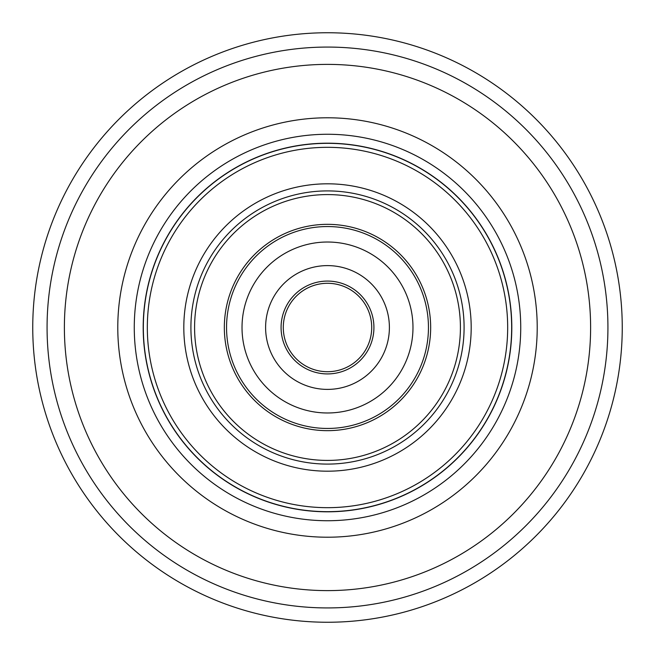 <?xml version="1.0" encoding="UTF-8"?>
<svg xmlns="http://www.w3.org/2000/svg" width="655" height="655" viewBox="0 0 655 655"><rect width="100%" height="100%" fill="white"/><g stroke="black" fill="none" stroke-linecap="round" stroke-linejoin="round"><path stroke-width="0.98" d="M265.66 324.913A61.897 61.897 0 0 1 330.087 265.66A61.897 61.897 0 0 1 389.34 330.087A61.897 61.897 0 0 1 324.913 389.34A61.897 61.897 0 0 1 265.66 324.913M283.328 325.658A44.212 44.212 0 0 1 329.342 283.328A44.212 44.212 0 0 1 371.672 329.342A44.212 44.212 0 0 1 325.658 371.672A44.212 44.212 0 0 1 283.328 325.658A44.212 44.212 0 0 1 329.342 283.328A44.212 44.212 0 0 1 371.672 329.342A44.212 44.212 0 0 1 325.658 371.672A44.212 44.212 0 0 1 283.328 325.658A44.212 44.212 0 0 1 328.425 283.296A44.212 44.212 0 0 1 371.672 329.342A44.212 44.212 0 0 0 371.712 327.5M412.904 331.07A85.478 85.478 0 0 1 323.93 412.904A85.478 85.478 0 0 1 242.096 323.93A85.478 85.478 0 0 1 331.07 242.096A85.478 85.478 0 0 1 412.904 331.07M430.572 331.807A103.162 103.162 0 0 1 323.193 430.572A103.162 103.162 0 0 1 224.428 323.193A103.162 103.162 0 0 1 331.807 224.428A103.162 103.162 0 0 1 430.572 331.807A103.162 103.162 0 0 1 323.193 430.572A103.162 103.162 0 0 1 224.428 323.193A103.162 103.162 0 0 0 224.338 327.5M328.351 32.75A294.75 294.75 0 0 1 622.25 328.351A294.75 294.75 0 0 1 326.648 622.25A294.75 294.75 0 0 1 32.75 326.648A294.75 294.75 0 0 1 328.351 32.75M326.968 511.809A184.309 184.309 0 0 0 511.809 328.032A184.309 184.309 0 0 0 328.032 143.191A184.309 184.309 0 0 0 143.191 326.968A184.309 184.309 0 0 0 326.968 511.809M327.5 430.662A103.162 103.162 0 0 1 224.338 327.5A103.162 103.162 0 0 1 327.5 224.338A103.162 103.162 0 0 1 430.662 327.5A103.162 103.162 0 0 1 327.5 430.662M327.5 143.33A184.17 184.17 0 0 0 143.33 327.5A184.17 184.17 0 0 0 327.5 511.67A184.17 184.17 0 0 0 511.67 327.5A184.17 184.17 0 0 0 327.5 143.33M281.118 325.56A46.423 46.423 0 0 1 329.44 281.118A46.423 46.423 0 0 1 373.882 329.44A46.423 46.423 0 0 1 325.56 373.882A46.423 46.423 0 0 1 281.118 325.56M226.638 323.283A100.952 100.952 0 0 1 331.717 226.638A100.952 100.952 0 0 1 428.362 331.717A100.952 100.952 0 0 1 323.283 428.362A100.952 100.952 0 0 1 226.638 323.283M537.215 328.106A209.715 209.715 0 0 1 326.894 537.215A209.715 209.715 0 0 1 117.785 326.894A209.715 209.715 0 0 1 328.106 117.785A209.715 209.715 0 0 1 537.215 328.106M590.614 328.261A263.113 263.113 0 0 1 326.739 590.614A263.113 263.113 0 0 1 64.386 326.739A263.113 263.113 0 0 1 328.261 64.386A263.113 263.113 0 0 1 590.614 328.261M607.93 328.311A280.438 280.438 0 0 1 326.689 607.93A280.438 280.438 0 0 1 47.07 326.689A280.438 280.438 0 0 1 328.311 47.07A280.438 280.438 0 0 1 607.93 328.311M520.733 328.057A193.233 193.233 0 0 1 326.943 520.733A193.233 193.233 0 0 1 134.267 326.943A193.233 193.233 0 0 1 328.057 134.267A193.233 193.233 0 0 1 520.733 328.057M327.5 460.416A132.916 132.916 0 0 0 460.416 327.5A132.916 132.916 0 0 0 327.5 194.584A132.916 132.916 0 0 0 194.584 327.5A132.916 132.916 0 0 0 327.5 460.416M327.5 190.908A136.592 136.592 0 0 1 464.092 327.5A136.592 136.592 0 0 1 327.5 464.092A136.592 136.592 0 0 1 190.908 327.5A136.592 136.592 0 0 1 327.5 190.908M327.5 471.191A143.691 143.691 0 0 0 471.191 327.5A143.691 143.691 0 0 0 327.5 183.809A143.691 143.691 0 0 0 183.809 327.5A143.691 143.691 0 0 0 327.5 471.191M327.5 147.326A180.174 180.174 0 0 0 147.326 327.5A180.174 180.174 0 0 0 327.5 507.674A180.174 180.174 0 0 0 507.674 327.5A180.174 180.174 0 0 0 327.5 147.326"/></g></svg>

